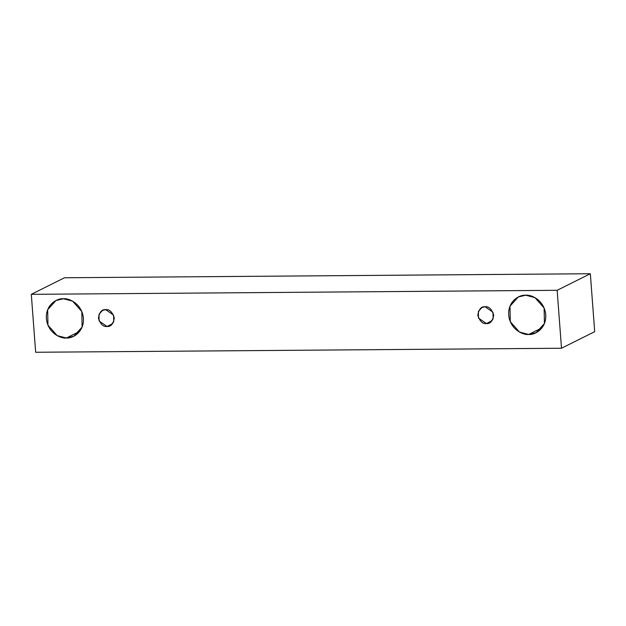 <?xml version="1.0" encoding="UTF-8"?>
<svg xmlns="http://www.w3.org/2000/svg" width="626" height="626" viewBox="0 0 626 626"><rect width="100%" height="100%" fill="white"/><g stroke="black" fill="none" stroke-linecap="round" stroke-linejoin="round"><path stroke-width="0.94" d="M590.341 273.734L64.501 277.756L31.3 294.33L557.148 290.308L590.341 273.734L557.148 290.308L561.499 348.244L35.659 352.266L31.3 294.33L64.501 277.756L590.341 273.734L594.7 331.67L561.499 348.244L594.7 331.67L590.341 273.734M557.148 290.308L31.3 294.33L35.659 352.266L561.499 348.244L557.148 290.308M66.364 338.009C61.004 338.838 47.709 333.048 46.363 318.524C45.518 304.001 57.936 298.015 63.414 298.759C68.774 297.929 82.076 303.72 83.414 318.243C84.26 332.766 71.841 338.752 66.364 338.009L73.805 336.24L82.123 327.03L81.803 311.552L72.608 301.169L63.414 298.759L55.98 300.527L47.654 309.729L47.975 325.215L57.169 335.599L66.364 338.009L79.682 331.357L66.364 338.009M528.688 334.464C523.328 335.301 510.026 329.511 508.68 314.988C507.842 300.464 520.253 294.478 525.738 295.222C531.098 294.392 544.393 300.183 545.739 314.706C546.576 329.229 534.166 335.215 528.688 334.464L536.122 332.696L544.44 323.493L544.119 308.015L534.933 297.632L525.738 295.222L518.297 296.99L509.979 306.192L510.3 321.678L519.494 332.062L528.688 334.464L542.006 327.821L528.688 334.464M486.379 323.572C482.654 324.08 479.798 321.295 477.802 315.222C478.882 309.127 481.324 306.302 485.111 306.756C488.828 306.247 491.684 309.025 493.687 315.105C492.599 321.201 490.166 324.018 486.379 323.572L489.563 322.813L493.132 318.869L492.991 312.233L485.111 306.756L481.926 307.507L478.358 311.458L478.491 318.086L486.379 323.572L492.083 320.723L486.379 323.572M106.991 326.475C103.274 326.983 100.41 324.198 98.415 318.125C99.495 312.03 101.936 309.205 105.724 309.659C109.44 309.15 112.297 311.928 114.3 318.008C113.212 324.104 110.779 326.921 106.991 326.475L110.176 325.716L113.744 321.772L113.603 315.136L105.724 309.659L102.539 310.41L98.971 314.362L99.111 320.989L106.991 326.475L112.696 323.626L106.991 326.475"/></g></svg>
